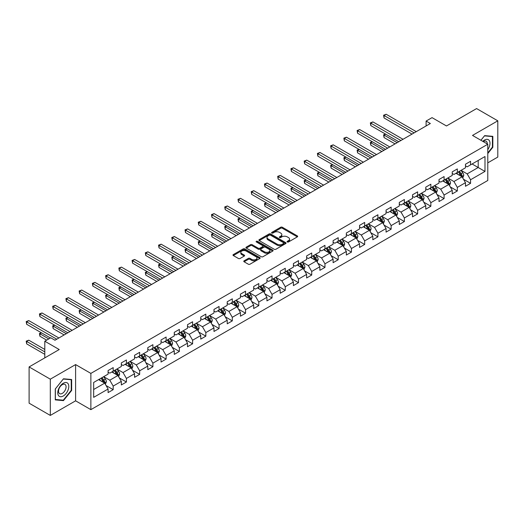 <?xml version="1.0" encoding="UTF-8"?>
<svg xmlns="http://www.w3.org/2000/svg" width="524" height="524" viewBox="0 0 524 524"><rect width="100%" height="100%" fill="white"/><g stroke="black" fill="none" stroke-linecap="round" stroke-linejoin="round"><path stroke-width="0.79" d="M287.316 241.977A0.825 0.478 0 0 0 288.482 241.977L297.331 236.868A1.179 0.681 0 0 0 297.678 236.389A1.179 0.681 0 0 0 297.331 235.905L282.338 227.252A1.179 0.681 0 0 0 280.674 227.252L271.825 232.361A0.825 0.478 0 0 0 271.583 232.695A0.825 0.478 0 0 0 271.825 233.036A0.825 0.478 0 0 0 272.991 233.036L274.137 232.374A3.766 2.175 0 0 1 279.469 232.374L280.72 233.095A3.766 2.175 0 0 1 281.82 234.634A3.766 2.175 0 0 1 280.72 236.173L279.574 236.835A0.825 0.478 0 0 0 279.331 237.169A0.825 0.478 0 0 0 279.574 237.51A0.825 0.478 0 0 0 280.74 237.51L281.886 236.848A3.766 2.175 0 0 1 287.211 236.848L288.462 237.569A3.766 2.175 0 0 1 289.569 239.108A3.766 2.175 0 0 1 288.462 240.647L287.316 241.309A0.825 0.478 0 0 0 287.073 241.643A0.825 0.478 0 0 0 287.316 241.977L287.316 241.309M244.112 260.814A1.179 0.681 0 0 0 243.771 261.299A1.179 0.681 0 0 0 244.112 261.777L248.317 264.207A1.179 0.681 0 0 0 249.987 264.207L259.812 258.529A1.179 0.681 0 0 0 260.159 258.05A1.179 0.681 0 0 0 259.812 257.572L244.819 248.913A1.179 0.681 0 0 0 243.156 248.913L233.331 254.585A1.179 0.681 0 0 0 232.983 255.07A1.179 0.681 0 0 0 233.331 255.548L238.407 258.483A1.179 0.681 0 0 0 240.077 258.483L244.282 256.053A1.179 0.681 0 0 0 244.623 255.574A1.179 0.681 0 0 0 244.282 255.096L241.761 253.636A3.151 1.821 0 0 1 240.837 252.352A3.151 1.821 0 0 1 242.782 250.675A3.151 1.821 0 0 1 246.214 251.068L256.085 256.767A3.151 1.821 0 0 1 257.009 258.05A3.151 1.821 0 0 1 255.064 259.734A3.151 1.821 0 0 1 251.631 259.334L249.987 258.384A1.179 0.681 0 0 0 248.317 258.384L244.112 260.814L244.112 261.777L248.317 259.367L248.317 258.384M487.785 162.853L497.8 157.069L497.8 120.821L476.591 108.573L446.468 125.963L432.045 117.638L426.104 121.064L430.348 123.513L54.981 340.233L50.736 337.784L44.795 341.209L44.795 357.866M50.311 379.173L50.311 415.427L75.6 400.827L75.6 364.58L50.311 379.173L29.102 366.931L59.225 349.541L44.795 341.209M75.6 364.58L90.868 373.396L487.785 144.238L487.785 180.485L90.868 409.644L90.868 373.396M497.8 120.821L472.517 135.421L487.785 144.238M274.222 249.254A1.179 0.681 0 0 0 275.886 249.254L285.711 243.575A1.179 0.681 0 0 0 286.058 243.097A1.179 0.681 0 0 0 285.711 242.619L270.725 233.959A1.179 0.681 0 0 0 269.054 233.959L259.229 239.632A1.179 0.681 0 0 0 258.882 240.116A1.179 0.681 0 0 0 259.229 240.595L274.222 249.254M256.688 242.154A0.825 0.478 0 0 1 257.52 242.271L257.52 241.295L272.762 250.092A1.179 0.681 0 0 1 273.109 250.57A1.179 0.681 0 0 1 272.762 251.055L262.937 256.727A1.179 0.681 0 0 1 261.273 256.727L246.28 248.075L250.485 245.664L250.485 244.682L246.28 247.112A1.179 0.681 0 0 0 245.933 247.59A1.179 0.681 0 0 0 246.28 248.075L246.28 247.112M250.485 245.664A1.179 0.681 0 0 1 252.149 245.664L252.149 244.682A1.179 0.681 0 0 0 250.485 244.682M252.149 244.682L258.227 248.193A1.179 0.681 0 0 0 259.897 248.193L262.688 246.581A1.179 0.681 0 0 0 263.028 246.103A1.179 0.681 0 0 0 262.688 245.618L256.354 241.964A0.825 0.478 0 0 1 256.112 241.63A0.825 0.478 0 0 1 256.622 241.191A0.825 0.478 0 0 1 257.52 241.295M50.311 415.427L29.102 403.179L29.102 366.931M106.103 385.566L113.184 389.659L113.184 386.083L121.332 381.38L121.332 384.957L126.422 382.016L126.422 378.439L134.57 373.736L134.57 377.313L139.659 374.372L139.659 370.796L147.801 366.099L147.801 369.669L152.897 366.735L152.897 363.158L161.038 358.455L161.038 362.032L166.128 359.091L166.128 355.514L174.276 350.811L174.276 354.388L179.365 351.447L179.365 347.871L187.513 343.168L187.513 346.744L192.603 343.81L192.603 340.233L200.751 335.53L200.751 339.107L205.84 336.166L205.84 332.589L213.982 327.886L213.982 331.463L219.078 328.522L219.078 324.946L227.219 320.243L227.219 323.819L232.309 320.885L232.309 317.308L240.457 312.605L240.457 316.182L245.546 313.241L245.546 309.664L253.695 304.961L253.695 308.538L258.784 305.597L258.784 302.021L266.932 297.318L266.932 300.894L272.022 297.953L272.022 294.383L280.163 289.68L280.163 293.257L285.259 290.316L285.259 286.739L293.401 282.036L293.401 285.613L298.49 282.672L298.49 279.096L306.638 274.393L306.638 277.969L311.728 275.028L311.728 271.452L319.876 266.749L319.876 270.325L324.965 267.391L324.965 263.814L333.113 259.111L333.113 262.688L338.203 259.747L338.203 256.171L346.344 251.468L346.344 255.044L351.44 252.103L351.44 248.527L359.582 243.824L359.582 247.4L364.671 244.466L364.671 240.889L372.819 236.186L372.819 239.763L377.909 236.822L377.909 233.246L386.057 228.543L386.057 232.119L391.146 229.178L391.146 225.602L399.295 220.899L399.295 224.475L404.384 221.541L404.384 217.964L412.526 213.261L412.526 216.838L417.621 213.897L417.621 210.321L425.763 205.618L425.763 209.194L430.852 206.253L430.852 202.677L439.001 197.974L439.001 201.55L444.09 198.609L444.09 195.033L452.238 190.33L452.238 193.906L457.328 190.972L457.328 187.396L465.476 182.693L465.476 186.269L470.565 183.328L470.565 179.752L484.988 171.427L484.988 156.532L478.202 160.449L478.202 167.503L484.988 171.427M113.184 389.659L108.095 392.6L108.095 389.024L93.672 397.349L93.672 382.454L108.095 374.129L108.095 370.553L113.184 367.612L113.184 371.189L121.332 366.486L121.332 362.909L126.422 359.975L126.422 363.551L134.57 358.848L134.57 355.272L139.659 352.331L139.659 355.907L147.801 351.204L147.801 347.628L152.897 344.687L152.897 348.264L161.038 343.561L161.038 339.984L166.128 337.05L166.128 340.626L174.276 335.923L174.276 332.347L179.365 329.406L179.365 332.982L187.513 328.279L187.513 324.703L192.603 321.762L192.603 325.339L200.751 320.636L200.751 317.059L205.84 314.118L205.84 317.695L213.982 312.992L213.982 309.415L219.078 306.481L219.078 310.057L227.219 305.354L227.219 301.778L232.309 298.837L232.309 302.413L240.457 297.711L240.457 294.134L245.546 291.193L245.546 294.77L253.695 290.067L253.695 286.49L258.784 283.556L258.784 287.132L266.932 282.429L266.932 278.853L272.022 275.912L272.022 279.488L280.163 274.786L280.163 271.209L285.259 268.268L285.259 271.845L293.401 267.142L293.401 263.565L298.49 260.631L298.49 264.207L306.638 259.504L306.638 255.928L311.728 252.987L311.728 256.563L319.876 251.861L319.876 248.284L324.965 245.343L324.965 248.92L333.113 244.217L333.113 240.64L338.203 237.7L338.203 241.276L346.344 236.573L346.344 233.003L351.44 230.062L351.44 233.638L359.582 228.936L359.582 225.359L364.671 222.418L364.671 225.995L372.819 221.292L372.819 217.715L377.909 214.774L377.909 218.351L386.057 213.648L386.057 210.072L391.146 207.137L391.146 210.714L399.295 206.011L399.295 202.434L404.384 199.493L404.384 203.07L412.526 198.367L412.526 194.79L417.621 191.85L417.621 195.426L425.763 190.723L425.763 187.147L430.852 184.212L430.852 187.788L439.001 183.086L439.001 179.509L444.09 176.568L444.09 180.145L452.238 175.442L452.238 171.865L457.328 168.924L457.328 172.501L465.476 167.798L465.476 164.222L470.565 161.287L470.565 164.857L484.988 156.532M111.828 371.974L117.939 375.498L109.791 380.201L103.68 376.677M108.095 372.171L109.791 373.147L113.184 371.189M109.791 380.201L113.184 386.083M117.939 375.498L121.332 381.38M125.066 364.331L131.17 367.861L123.029 372.564L116.918 369.034M121.332 364.527L123.029 365.51L126.422 363.551M123.029 372.564L126.422 378.439M131.17 367.861L134.57 373.736M138.303 356.693L144.408 360.217L136.266 364.92L130.155 361.396M134.57 356.883L136.266 357.866L139.659 355.907M136.266 364.92L139.659 370.796M144.408 360.217L147.801 366.099M151.534 349.05L157.645 352.573L149.504 357.276L143.393 353.752M147.801 349.246L149.504 350.222L152.897 348.264M149.504 357.276L152.897 363.158M157.645 352.573L161.038 358.455M164.772 341.406L170.883 344.936L162.735 349.639L156.63 346.109M161.038 341.602L162.735 342.585L166.128 340.626M162.735 349.639L166.128 355.514M170.883 344.936L174.276 350.811M178.009 333.762L184.121 337.292L175.972 341.995L169.861 338.465M174.276 333.958L175.972 334.941L179.365 332.982M175.972 341.995L179.365 347.871M184.121 337.292L187.513 343.168M191.247 326.125L197.352 329.648L189.21 334.351L183.099 330.827M187.513 326.321L189.21 327.297L192.603 325.339M189.21 334.351L192.603 340.233M197.352 329.648L200.751 335.53M204.484 318.481L210.589 322.011L202.447 326.714L196.336 323.184M200.751 318.677L202.447 319.66L205.84 317.695M202.447 326.714L205.84 332.589M210.589 322.011L213.982 327.886M217.715 310.837L223.827 314.367L215.685 319.07L209.574 315.54M213.982 311.033L215.685 312.016L219.078 310.057M215.685 319.07L219.078 324.946M223.827 314.367L227.219 320.243M230.953 303.2L237.064 306.723L228.916 311.426L222.811 307.902M227.219 303.396L228.916 304.372L232.309 302.413M228.916 311.426L232.309 317.308M237.064 306.723L240.457 312.605M244.191 295.556L250.302 299.08L242.154 303.782L236.042 300.259M240.457 295.752L242.154 296.728L245.546 294.77M242.154 303.782L245.546 309.664M250.302 299.08L253.695 304.961M257.428 287.912L263.533 291.442L255.391 296.145L249.28 292.615M253.695 288.108L255.391 289.091L258.784 287.132M255.391 296.145L258.784 302.021M263.533 291.442L266.932 297.318M270.666 280.274L276.77 283.798L268.629 288.501L262.517 284.977M266.932 280.471L268.629 281.447L272.022 279.488M268.629 288.501L272.022 294.383M276.77 283.798L280.163 289.68M283.897 272.631L290.008 276.155L281.86 280.857L275.755 277.334M280.163 272.827L281.86 273.803L285.259 271.845M281.86 280.857L285.259 286.739M290.008 276.155L293.401 282.036M297.134 264.987L303.245 268.517L295.097 273.22L288.993 269.69M293.401 265.183L295.097 266.166L298.49 264.207M295.097 273.22L298.49 279.096M303.245 268.517L306.638 274.393M310.372 257.349L316.483 260.873L308.335 265.576L302.224 262.046M306.638 257.539L308.335 258.522L311.728 256.563M308.335 265.576L311.728 271.452M316.483 260.873L319.876 266.749M323.609 249.706L329.714 253.23L321.572 257.932L315.461 254.409M319.876 249.902L321.572 250.878L324.965 248.92M321.572 257.932L324.965 263.814M329.714 253.23L333.113 259.111M336.847 242.062L342.951 245.592L334.81 250.295L328.699 246.765M333.113 242.258L334.81 243.241L338.203 241.276M334.81 250.295L338.203 256.171M342.951 245.592L346.344 251.468M350.078 234.418L356.189 237.948L348.041 242.651L341.936 239.121M346.344 234.614L348.041 235.597L351.44 233.638M348.041 242.651L351.44 248.527M356.189 237.948L359.582 243.824M363.315 226.781L369.427 230.305L361.278 235.007L355.174 231.484M359.582 226.977L361.278 227.953L364.671 225.995M361.278 235.007L364.671 240.889M369.427 230.305L372.819 236.186M376.553 219.137L382.664 222.667L374.516 227.364L368.405 223.84M372.819 219.333L374.516 220.316L377.909 218.351M374.516 227.364L377.909 233.246M382.664 222.667L386.057 228.543M389.791 211.493L395.895 215.023L387.753 219.726L381.642 216.196M386.057 211.689L387.753 212.672L391.146 210.714M387.753 219.726L391.146 225.602M395.895 215.023L399.295 220.899M403.028 203.856L409.133 207.38L400.991 212.082L394.88 208.559M399.295 204.052L400.991 205.028L404.384 203.07M400.991 212.082L404.384 217.964M409.133 207.38L412.526 213.261M416.259 196.212L422.37 199.736L414.222 204.439L408.117 200.915M412.526 196.408L414.222 197.384L417.621 195.426M414.222 204.439L417.621 210.321M422.37 199.736L425.763 205.618M429.497 188.568L435.608 192.098L427.46 196.801L421.355 193.271M425.763 188.764L427.46 189.747L430.852 187.788M427.46 196.801L430.852 202.677M435.608 192.098L439.001 197.974M442.734 180.931L448.845 184.455L440.697 189.157L434.586 185.634M439.001 181.121L440.697 182.103L444.09 180.145M440.697 189.157L444.09 195.033M448.845 184.455L452.238 190.33M455.972 173.287L462.076 176.811L453.935 181.514L447.824 177.99M452.238 173.483L453.935 174.459L457.328 172.501M453.935 181.514L457.328 187.396M462.076 176.811L465.476 182.693M472.091 163.979L478.202 167.503L467.172 173.876L461.061 170.346M465.476 165.839L467.172 166.822L470.565 164.857M467.172 173.876L470.565 179.752M75.6 400.827L90.868 409.644M426.104 121.064L426.104 125.963M93.672 389.509L104.702 383.142L98.591 379.618M104.702 383.142L108.095 389.024M463.478 179.241L470.565 183.328M450.24 186.878L457.328 190.972M437.009 194.522L444.09 198.609M423.772 202.166L430.852 206.253M410.534 209.803L417.621 213.897M397.297 217.447L404.384 221.541M384.059 225.091L391.146 229.178M370.828 232.728L377.909 236.822M357.591 240.372L364.671 244.466M344.353 248.016L351.44 252.103M331.116 255.66L338.203 259.747M317.878 263.297L324.965 267.391M304.647 270.941L311.728 275.028M291.409 278.585L298.49 282.672M278.172 286.222L285.259 290.316M264.934 293.866L272.022 297.953M251.697 301.51L258.784 305.597M238.466 309.147L245.546 313.241M225.228 316.791L232.309 320.885M211.991 324.435L219.078 328.522M198.753 332.072L205.84 336.166M185.516 339.716L192.603 343.81M172.285 347.36L179.365 351.447M159.047 355.003L166.128 359.091M145.81 362.641L152.897 366.735M132.572 370.285L139.659 374.372M119.334 377.928L126.422 382.016M487.785 153.552L492.835 147.27L492.835 136.351L484.648 135.624L480.914 140.268M55.275 399.891L63.463 400.624L71.65 390.439L71.65 379.52L63.463 378.793L55.275 388.978L55.275 399.891M492.409 147.028L492.835 147.27M71.231 390.197L71.65 390.439M62.598 400.126L63.463 400.624M287.643 242.095L288.462 241.623A3.766 2.175 0 0 0 289.569 240.084L289.569 239.108M281.82 234.634L281.82 235.617A3.766 2.175 0 0 1 280.72 237.149L279.901 237.621M297.318 236.881L282.338 228.235A1.179 0.681 0 0 0 280.674 228.235L272.153 233.154M285.698 243.588L270.725 234.942A1.179 0.681 0 0 0 269.054 234.942L259.242 240.608M283.635 243.431A0.825 0.478 0 0 0 283.87 243.097A0.825 0.478 0 0 0 283.635 242.763L270.476 235.165A0.825 0.478 0 0 0 269.31 235.165L268.098 235.859A3.766 2.175 0 0 0 266.998 237.398A3.766 2.175 0 0 0 268.098 238.937L277.091 244.132A3.766 2.175 0 0 0 282.423 244.132L283.635 243.431L283.635 244.413A0.825 0.478 0 0 0 283.87 244.079L283.87 243.097M266.998 237.398L266.998 238.381A3.766 2.175 0 0 0 268.098 239.92L268.098 238.937M283.635 244.413L282.423 245.108A3.766 2.175 0 0 1 277.091 245.108L268.098 239.92M252.149 245.664L258.227 249.175A1.179 0.681 0 0 0 259.897 249.175L262.688 247.564A1.179 0.681 0 0 0 263.028 247.079L263.028 246.103M257.52 242.271L272.749 251.062M264.541 251.834A3.151 1.821 0 0 0 267.974 252.227A3.151 1.821 0 0 0 269.919 250.551A3.151 1.821 0 0 0 268.995 249.26L265.517 247.256A1.179 0.681 0 0 0 263.854 247.256L261.063 248.867A1.179 0.681 0 0 0 260.716 249.345A1.179 0.681 0 0 0 261.063 249.83L264.541 251.834L264.541 252.817A3.151 1.821 0 0 0 267.974 253.21A3.151 1.821 0 0 0 269.919 251.527L269.919 250.551M260.716 249.345L260.716 250.328A1.179 0.681 0 0 0 261.063 250.806L261.063 249.83M264.541 252.817L261.063 250.806M257.009 258.05L257.009 259.033A3.151 1.821 0 0 1 255.064 260.71A3.151 1.821 0 0 1 251.631 260.317L249.987 259.367A1.179 0.681 0 0 0 248.317 259.367M240.837 252.352L240.837 253.334A3.151 1.821 0 0 0 241.761 254.618L241.761 253.636M244.263 256.066L241.761 254.618M259.812 257.572L259.812 258.529L244.819 249.896A1.179 0.681 0 0 0 243.156 249.896L233.344 255.561L233.331 254.585M462.751 177.977L463.76 175.429A3.177 1.834 -120 0 0 462.744 172.724L460.996 170.385M457.943 174.42L456.751 172.835M385.657 134.164L384.046 135.094L384.046 137.543L395.05 143.897M461.585 176.529L462.044 175.566A3.177 1.834 -120 0 0 461.133 173.654L459.378 171.315M458.585 171.774L460.524 174.368A1.618 0.937 60 0 1 460.819 174.859L462.044 175.566M458.362 171.905L460.111 174.243A3.177 1.834 60 0 1 461.022 176.156M384.046 137.543L383.581 134.819L397.172 142.672M383.581 134.819L385.468 134.052M414.143 132.873L384.046 115.496L386.168 114.271L416.259 131.648M412.021 134.098L384.046 117.946L384.046 115.496L383.581 115.228L386.168 114.271M384.046 117.946L383.581 115.228M487.785 149.628A7.801 4.5 120 0 0 489.252 146.871A7.801 4.5 120 0 0 488.768 139.967A7.801 4.5 120 0 0 482.794 141.349M491.885 136.266L492.409 136.574L492.409 147.152L487.785 152.903M480.934 140.275L484.477 135.867L492.409 136.574M487.248 143.923A5.338 3.085 120 0 0 486.148 141.238A5.338 3.085 120 0 0 483.266 141.624M63.293 395.98A7.801 4.5 120 0 0 68.808 386.424A7.801 4.5 120 0 0 63.293 383.241A7.801 4.5 120 0 0 57.778 392.79A7.801 4.5 120 0 0 63.293 395.98M62.291 393.386A5.338 3.085 120 0 0 65.782 388.684A5.338 3.085 120 0 0 64.963 384.406A5.338 3.085 120 0 0 62.291 384.668A5.338 3.085 120 0 0 58.806 389.378A5.338 3.085 120 0 0 59.618 393.655A5.338 3.085 120 0 0 62.291 393.386M55.361 388.9L63.293 379.029L71.231 379.743L71.231 390.321L63.293 400.185L55.361 399.478L55.361 388.9M70.701 379.435L71.231 379.743M449.513 185.614L450.522 183.073A3.177 1.834 -120 0 0 449.507 180.367L447.758 178.029M444.706 182.064L443.514 180.479M372.42 141.801L370.809 142.731L370.809 145.181L381.813 151.534M448.354 184.173L448.806 183.21A3.177 1.834 -120 0 0 447.896 181.297L446.147 178.959M445.348 179.418L447.293 182.011A1.618 0.937 60 0 1 447.588 182.503L448.806 183.21M445.125 179.549L446.88 181.887A3.177 1.834 60 0 1 447.791 183.8M370.809 145.181L370.344 142.463L383.935 150.309M370.344 142.463L372.236 141.696M436.276 193.258L437.285 190.716A3.177 1.834 -120 0 0 436.269 188.005L434.52 185.673M431.468 189.708L430.276 188.116M359.182 149.445L357.571 150.375L357.571 152.825L368.575 159.178M435.116 191.81L435.568 190.847A3.177 1.834 -120 0 0 434.658 188.941L432.909 186.603M432.11 187.061L434.055 189.655A1.618 0.937 60 0 1 434.35 190.147L435.568 190.847M431.887 187.186L433.643 189.524A3.177 1.834 60 0 1 434.553 191.437M357.571 152.825L357.106 150.106L370.697 157.953M357.106 150.106L358.999 149.333M400.906 140.511L370.809 123.14L372.931 121.915L403.028 139.292M398.784 141.735L370.809 125.59L370.809 123.14L370.344 122.871L372.931 121.915M370.809 125.59L370.344 122.871M387.668 148.154L357.571 130.777L359.693 129.552L389.791 146.93M385.546 149.379L357.571 133.227L357.571 130.777L357.106 130.509L359.693 129.552M357.571 133.227L357.106 130.509M423.038 200.902L424.047 198.354A3.177 1.834 -120 0 0 423.038 195.649L421.283 193.31M418.231 197.352L417.039 195.76M345.951 157.089L344.334 158.019L344.334 160.468L355.338 166.822M421.879 199.454L422.331 198.491A3.177 1.834 -120 0 0 421.42 196.579L419.672 194.24M418.873 194.705L420.818 197.293A1.618 0.937 60 0 1 421.113 197.79L422.331 198.491M418.656 194.83L420.405 197.168A3.177 1.834 60 0 1 421.316 199.081M344.334 160.468L343.868 157.75L357.46 165.597M343.868 157.75L345.761 156.977M409.807 208.539L410.816 205.998A3.177 1.834 -120 0 0 409.801 203.292L408.045 200.954M404.993 204.989L403.808 203.404M332.714 164.726L331.103 165.656L331.103 168.106L342.106 174.459M408.641 207.098L409.1 206.135A3.177 1.834 -120 0 0 408.189 204.222L406.434 201.884M405.642 202.343L407.58 204.936A1.618 0.937 60 0 1 407.875 205.428L409.1 206.135M405.419 202.474L407.168 204.812A3.177 1.834 60 0 1 408.078 206.725M331.103 168.106L330.631 165.388L344.229 173.234M330.631 165.388L332.524 164.621M396.57 216.183L397.578 213.641A3.177 1.834 -120 0 0 396.563 210.93L394.814 208.598M391.762 212.633L390.57 211.048M319.476 172.37L317.865 173.3L317.865 175.75L328.869 182.103M395.404 214.735L395.862 213.779A3.177 1.834 -120 0 0 394.952 211.866L393.197 209.528M392.404 209.986L394.343 212.58A1.618 0.937 60 0 1 394.637 213.072L395.862 213.779M392.181 210.111L393.93 212.449A3.177 1.834 60 0 1 394.841 214.362M317.865 175.75L317.4 173.031L330.991 180.878M317.4 173.031L319.286 172.265M374.431 155.798L344.334 138.421L346.456 137.196L376.553 154.573M372.309 157.023L344.334 140.871L344.334 138.421L343.868 138.153L346.456 137.196M344.334 140.871L343.868 138.153M361.193 163.442L331.103 146.065L333.218 144.84L363.315 162.217M359.071 164.667L331.103 148.515L331.103 146.065L330.631 145.796L333.218 144.84M331.103 148.515L330.631 145.796M347.962 171.079L317.865 153.709L319.987 152.484L350.078 169.855M345.84 172.304L317.865 156.152L317.865 153.709L317.4 153.434L319.987 152.484M317.865 156.152L317.4 153.434M334.725 178.723L304.627 161.346L306.75 160.121L336.847 177.498M332.602 179.948L304.627 163.796L304.627 161.346L304.162 161.078L306.75 160.121M304.627 163.796L304.162 161.078M321.487 186.367L291.39 168.99L293.512 167.765L323.609 185.142M319.365 187.592L291.39 171.44L291.39 168.99L290.925 168.721L293.512 167.765M291.39 171.44L290.925 168.721M308.25 194.004L278.152 176.634L280.274 175.409L310.372 192.78M306.127 195.229L278.152 179.084L278.152 176.634L277.687 176.359L280.274 175.409M278.152 179.084L277.687 176.359M295.012 201.648L264.921 184.271L267.037 183.046L297.134 200.423M292.89 202.873L264.921 186.721L264.921 184.271L264.45 184.003L267.037 183.046M264.921 186.721L264.45 184.003M281.781 209.292L251.684 191.915L253.806 190.69L283.897 208.067M279.659 210.517L251.684 194.365L251.684 191.915L251.219 191.646L253.806 190.69M251.684 194.365L251.219 191.646M268.543 216.929L238.446 199.559L240.568 198.334L270.666 215.705M266.421 218.154L238.446 202.009L238.446 199.559L237.981 199.29L240.568 198.334M238.446 202.009L237.981 199.29M255.306 224.573L225.209 207.196L227.331 205.971L257.428 223.348M253.184 225.798L225.209 209.646L225.209 207.196L224.744 206.928L227.331 205.971M225.209 209.646L224.744 206.928M242.068 232.217L211.971 214.84L214.093 213.615L244.191 230.992M239.946 233.442L211.971 217.29L211.971 214.84L211.506 214.571L214.093 213.615M211.971 217.29L211.506 214.571M228.831 239.861L198.74 222.484L200.856 221.259L230.953 238.636M226.709 241.086L198.74 224.934L198.74 222.484L198.268 222.215L200.856 221.259M198.74 224.934L198.268 222.215M215.6 247.498L185.503 230.128L187.625 228.903L217.715 246.273M213.478 248.723L185.503 232.571L185.503 230.128L185.037 229.853L187.625 228.903M185.503 232.571L185.037 229.853M202.362 255.142L172.265 237.765L174.387 236.54L204.484 253.917M200.24 256.367L172.265 240.215L172.265 237.765L171.8 237.496L174.387 236.54M172.265 240.215L171.8 237.496M189.125 262.786L159.027 245.409L161.15 244.184L191.247 261.561M187.002 264.011L159.027 247.859L159.027 245.409L158.562 245.14L161.15 244.184M159.027 247.859L158.562 245.14M175.887 270.423L145.79 253.053L147.912 251.828L178.009 269.198M173.765 271.648L145.79 255.502L145.79 253.053L145.325 252.778L147.912 251.828M145.79 255.502L145.325 252.778M162.65 278.067L132.559 260.69L134.675 259.465L164.772 276.842M160.527 279.292L132.559 263.14L132.559 260.69L132.087 260.421L134.675 259.465M132.559 263.14L132.087 260.421M149.419 285.711L119.321 268.334L121.444 267.109L151.534 284.486M147.296 286.936L119.321 270.784L119.321 268.334L118.856 268.065L121.444 267.109M119.321 270.784L118.856 268.065M136.181 293.348L106.084 275.978L108.206 274.753L138.303 292.123M134.059 294.573L106.084 278.427L106.084 275.978L105.619 275.709L108.206 274.753M106.084 278.427L105.619 275.709M383.332 223.827L384.341 221.285A3.177 1.834 -120 0 0 383.326 218.573L381.577 216.235M378.524 220.277L377.332 218.685M306.239 180.014L304.627 180.944L304.627 183.393L315.631 189.747M382.173 222.379L382.625 221.416A3.177 1.834 -120 0 0 381.714 219.504L379.966 217.165M379.166 217.63L381.112 220.224A1.618 0.937 60 0 1 381.406 220.715L382.625 221.416M378.944 217.755L380.699 220.093A3.177 1.834 60 0 1 381.61 222.006M304.627 183.393L304.162 180.675L317.754 188.522M304.162 180.675L306.055 179.902M370.095 231.464L371.103 228.923A3.177 1.834 -120 0 0 370.088 226.217L368.339 223.879M365.287 227.914L364.095 226.329M293.001 187.651L291.39 188.581L291.39 191.031L302.394 197.384M368.935 230.023L369.387 229.06A3.177 1.834 -120 0 0 368.477 227.147L366.728 224.809M365.929 225.268L367.874 227.861A1.618 0.937 60 0 1 368.169 228.353L369.387 229.06M365.706 225.399L367.462 227.737A3.177 1.834 60 0 1 368.372 229.65M291.39 191.031L290.925 188.312L304.516 196.159M290.925 188.312L292.818 187.546M356.857 239.108L357.866 236.566A3.177 1.834 -120 0 0 356.857 233.861L355.102 231.523M352.049 235.558L350.864 233.973M279.77 195.295L278.152 196.225L278.152 198.675L289.156 205.028M355.698 237.667L356.15 236.704A3.177 1.834 -120 0 0 355.239 234.791L353.49 232.453M352.691 232.911L354.637 235.505A1.618 0.937 60 0 1 354.931 235.997L356.15 236.704M352.475 233.042L354.224 235.374A3.177 1.834 60 0 1 355.134 237.287M278.152 198.675L277.687 195.956L291.279 203.803M277.687 195.956L279.58 195.19M343.626 246.752L344.635 244.21A3.177 1.834 -120 0 0 343.62 241.499L341.864 239.16M338.812 243.202L337.626 241.61M266.533 202.939L264.921 203.869L264.921 206.318L275.925 212.672M342.46 245.304L342.919 244.341A3.177 1.834 -120 0 0 342.008 242.429L340.253 240.09M339.46 240.555L341.399 243.149A1.618 0.937 60 0 1 341.694 243.64L342.919 244.341M339.238 240.68L340.986 243.018A3.177 1.834 60 0 1 341.897 244.931M264.921 206.318L264.45 203.6L278.048 211.447M264.45 203.6L266.343 202.827M330.389 254.395L331.397 251.847A3.177 1.834 -120 0 0 330.382 249.142L328.633 246.804M325.581 250.839L324.389 249.254M253.295 210.576L251.684 211.513L251.684 213.962L262.688 220.316M329.223 252.948L329.681 251.985A3.177 1.834 -120 0 0 328.771 250.072L327.015 247.734M326.223 248.193L328.162 250.786A1.618 0.937 60 0 1 328.456 251.278L329.681 251.985M326 248.324L327.749 250.662A3.177 1.834 60 0 1 328.659 252.575M251.684 213.962L251.219 211.238L264.81 219.091M251.219 211.238L253.105 210.471M317.151 262.033L318.16 259.491A3.177 1.834 -120 0 0 317.144 256.786L315.396 254.448M312.343 258.483L311.151 256.898M240.058 218.22L238.446 219.15L238.446 221.6L249.45 227.953M315.992 260.592L316.444 259.629A3.177 1.834 -120 0 0 315.533 257.716L313.784 255.378M312.985 255.836L314.931 258.43A1.618 0.937 60 0 1 315.225 258.922L316.444 259.629M312.762 255.967L314.518 258.306A3.177 1.834 60 0 1 315.428 260.218M238.446 221.6L237.981 218.881L251.572 226.728M237.981 218.881L239.874 218.115M303.913 269.677L304.922 267.135A3.177 1.834 -120 0 0 303.907 264.423L302.158 262.085M299.106 266.127L297.914 264.535M226.82 225.864L225.209 226.794L225.209 229.243L236.213 235.597M302.754 268.229L303.206 267.266A3.177 1.834 -120 0 0 302.296 265.354L300.547 263.022M299.748 263.48L301.693 266.074A1.618 0.937 60 0 1 301.988 266.565L303.206 267.266M299.525 263.605L301.28 265.943A3.177 1.834 60 0 1 302.191 267.856M225.209 229.243L224.744 226.525L238.335 234.372M224.744 226.525L226.637 225.752M290.676 277.32L291.685 274.773A3.177 1.834 -120 0 0 290.676 272.067L288.921 269.729M285.868 273.77L284.683 272.179M213.589 233.508L211.971 234.438L211.971 236.887L222.975 243.241M289.517 275.873L289.969 274.91A3.177 1.834 -120 0 0 289.058 272.997L287.309 270.659M286.51 271.118L288.455 273.711A1.618 0.937 60 0 1 288.75 274.209L289.969 274.91M286.294 271.249L288.043 273.587A3.177 1.834 60 0 1 288.953 275.5M211.971 236.887L211.506 234.169L225.097 242.016M211.506 234.169L213.399 233.396M277.445 284.958L278.454 282.416A3.177 1.834 -120 0 0 277.438 279.711L275.683 277.373M272.631 281.408L271.445 279.823M200.351 241.145L198.74 242.075L198.74 244.525L209.744 250.878M276.279 283.517L276.738 282.554A3.177 1.834 -120 0 0 275.827 280.641L274.072 278.303M273.279 278.761L275.218 281.355A1.618 0.937 60 0 1 275.513 281.846L276.738 282.554M273.056 278.892L274.805 281.231A3.177 1.834 60 0 1 275.716 283.143M198.74 244.525L198.268 241.806L211.866 249.653M198.268 241.806L200.161 241.04M264.207 292.602L265.216 290.06A3.177 1.834 -120 0 0 264.201 287.349L262.452 285.017M259.4 289.052L258.208 287.466M187.114 248.789L185.503 249.719L185.503 252.168L196.507 258.522M263.041 291.154L263.5 290.198A3.177 1.834 -120 0 0 262.589 288.285L260.834 285.947M260.042 286.405L261.98 288.999A1.618 0.937 60 0 1 262.275 289.49L263.5 290.198M259.819 286.53L261.568 288.868A3.177 1.834 60 0 1 262.478 290.781M185.503 252.168L185.037 249.45L198.629 257.297M185.037 249.45L186.924 248.684M250.97 300.245L251.978 297.704A3.177 1.834 -120 0 0 250.963 294.992L249.214 292.654M246.162 296.695L244.97 295.104M173.876 256.433L172.265 257.363L172.265 259.812L183.269 266.166M249.81 298.798L250.262 297.835A3.177 1.834 -120 0 0 249.352 295.922L247.603 293.584M246.804 294.049L248.749 296.643A1.618 0.937 60 0 1 249.044 297.134L250.262 297.835M246.581 294.174L248.337 296.512A3.177 1.834 60 0 1 249.247 298.425M172.265 259.812L171.8 257.094L185.391 264.941M171.8 257.094L173.693 256.321M237.732 307.883L238.741 305.341A3.177 1.834 -120 0 0 237.726 302.636L235.977 300.298M232.925 304.333L231.732 302.748M160.639 264.07L159.027 265L159.027 267.45L170.031 273.803M236.573 306.442L237.025 305.479A3.177 1.834 -120 0 0 236.114 303.566L234.366 301.228M233.566 301.686L235.512 304.28A1.618 0.937 60 0 1 235.807 304.772L237.025 305.479M233.344 301.817L235.099 304.156A3.177 1.834 60 0 1 236.01 306.068M159.027 267.45L158.562 264.731L172.154 272.578M158.562 264.731L160.455 263.965M224.495 315.527L225.503 312.985A3.177 1.834 -120 0 0 224.495 310.28L222.739 307.942M219.687 311.977L218.501 310.391M147.408 271.714L145.79 272.644L145.79 275.093L156.794 281.447M223.335 314.079L223.787 313.123A3.177 1.834 -120 0 0 222.877 311.21L221.128 308.872M220.329 309.33L222.274 311.924A1.618 0.937 60 0 1 222.569 312.415L223.787 313.123M220.113 309.455L221.862 311.793A3.177 1.834 60 0 1 222.772 313.706M145.79 275.093L145.325 272.375L158.916 280.222M145.325 272.375L147.218 271.609M211.264 323.17L212.272 320.629A3.177 1.834 -120 0 0 211.257 317.917L209.502 315.579M206.449 319.62L205.264 318.029M134.17 279.358L132.559 280.288L132.559 282.737L143.563 289.091M210.098 321.723L210.556 320.76A3.177 1.834 -120 0 0 209.646 318.847L207.89 316.509M207.098 316.974L209.037 319.568A1.618 0.937 60 0 1 209.331 320.059L210.556 320.76M206.875 317.099L208.624 319.437A3.177 1.834 60 0 1 209.534 321.35M132.559 282.737L132.087 280.019L145.685 287.866M132.087 280.019L133.98 279.246M198.026 330.814L199.035 328.266A3.177 1.834 -120 0 0 198.02 325.561L196.271 323.223M193.218 327.258L192.026 325.673M120.933 286.995L119.321 287.931L119.321 290.381L130.325 296.728M196.86 329.367L197.319 328.404A3.177 1.834 -120 0 0 196.408 326.491L194.653 324.153M193.86 324.611L195.799 327.205A1.618 0.937 60 0 1 196.094 327.697L197.319 328.404M193.638 324.742L195.387 327.081A3.177 1.834 60 0 1 196.297 328.993M119.321 290.381L118.856 287.656L132.448 295.51M118.856 287.656L120.749 286.89M184.789 338.452L185.797 335.91A3.177 1.834 -120 0 0 184.782 333.205L183.033 330.867M179.981 334.901L178.789 333.316M107.695 294.639L106.084 295.569L106.084 298.018L117.088 304.372M183.629 337.011L184.081 336.048A3.177 1.834 -120 0 0 183.171 334.135L181.422 331.797M180.623 332.255L182.568 334.849A1.618 0.937 60 0 1 182.863 335.34L184.081 336.048M180.4 332.386L182.156 334.718A3.177 1.834 60 0 1 183.066 336.631M106.084 298.018L105.619 295.3L119.21 303.147M105.619 295.3L107.512 294.534M171.551 346.095L172.56 343.554A3.177 1.834 -120 0 0 171.544 340.842L169.796 338.504M166.743 342.545L165.551 340.954M94.458 302.283L92.846 303.213L92.846 305.662L103.85 312.016M170.392 344.648L170.844 343.685A3.177 1.834 -120 0 0 169.933 341.772L168.184 339.441M167.385 339.899L169.331 342.493A1.618 0.937 60 0 1 169.625 342.984L170.844 343.685M167.163 340.024L168.918 342.362A3.177 1.834 60 0 1 169.828 344.275M92.846 305.662L92.381 302.944L105.972 310.791M92.381 302.944L94.274 302.171M158.314 353.739L159.329 351.191A3.177 1.834 -120 0 0 158.314 348.486L156.558 346.148M153.506 350.189L152.32 348.598M81.227 309.926L79.609 310.856L79.609 313.306L90.613 319.66M157.154 352.292L157.606 351.329A3.177 1.834 -120 0 0 156.696 349.416L154.947 347.078M154.148 347.536L156.093 350.13A1.618 0.937 60 0 1 156.388 350.628L157.606 351.329M153.932 347.667L155.68 350.006A3.177 1.834 60 0 1 156.591 351.918M79.609 313.306L79.144 310.588L92.735 318.435M79.144 310.588L81.037 309.815M145.083 361.377L146.091 358.835A3.177 1.834 -120 0 0 145.076 356.13L143.321 353.792M140.268 357.827L139.083 356.241M67.989 317.564L66.378 318.494L66.378 320.943L77.382 327.297M143.917 359.936L144.375 358.973A3.177 1.834 -120 0 0 143.465 357.06L141.709 354.722M140.917 355.18L142.856 357.774A1.618 0.937 60 0 1 143.15 358.265L144.375 358.973M140.694 355.311L142.443 357.65A3.177 1.834 60 0 1 143.353 359.562M66.378 320.943L65.906 318.225L79.504 326.072M65.906 318.225L67.799 317.459M131.845 369.02L132.854 366.479A3.177 1.834 -120 0 0 131.838 363.767L130.09 361.436M127.037 365.47L125.845 363.879M54.751 325.208L53.14 326.138L53.14 328.587L64.144 334.941M130.679 367.573L131.138 366.617A3.177 1.834 -120 0 0 130.227 364.704L128.478 362.366M127.679 362.824L129.618 365.418A1.618 0.937 60 0 1 129.913 365.909L131.138 366.617M127.456 362.949L129.205 365.287A3.177 1.834 60 0 1 130.116 367.2M53.14 328.587L52.675 325.869L66.266 333.716M52.675 325.869L54.568 325.096M122.944 300.992L92.846 283.615L94.968 282.39L125.066 299.767M120.821 302.217L92.846 286.065L92.846 283.615L92.381 283.346L94.968 282.39M92.846 286.065L92.381 283.346M109.706 308.636L79.609 291.259L81.731 290.034L111.828 307.411M107.584 309.861L79.609 293.709L79.609 291.259L79.144 290.99L81.731 290.034M79.609 293.709L79.144 290.99M96.468 316.28L66.378 298.903L68.493 297.678L98.591 315.055M94.353 317.498L66.378 301.352L66.378 298.903L65.906 298.634L68.493 297.678M66.378 301.352L65.906 298.634M83.237 323.917L53.14 306.54L55.262 305.322L85.353 322.692M81.115 325.142L53.14 308.99L53.14 306.54L52.675 306.271L55.262 305.322M53.14 308.99L52.675 306.271M118.607 376.664L119.616 374.123A3.177 1.834 -120 0 0 118.601 371.411L116.852 369.073M113.8 373.114L112.608 371.523M41.514 332.851L39.903 333.781L39.903 336.231L46.662 340.135M117.448 375.217L117.9 374.254A3.177 1.834 -120 0 0 116.99 372.341L115.241 370.003M114.442 370.468L116.387 373.055A1.618 0.937 60 0 1 116.682 373.553L117.9 374.254M114.219 370.592L115.974 372.931A3.177 1.834 60 0 1 116.885 374.843M39.903 336.231L39.438 333.513L48.784 338.91M39.438 333.513L41.331 332.74M70 331.561L39.903 314.184L42.025 312.959L72.122 330.336M67.878 332.786L39.903 316.634L39.903 314.184L39.438 313.915L42.025 312.959M39.903 316.634L39.438 313.915M105.37 384.302L106.379 381.76A3.177 1.834 -120 0 0 105.363 379.055L103.614 376.717M100.562 380.751L99.37 379.166M44.795 349.442L28.787 340.194L26.665 341.419L26.665 343.868L44.795 354.342M104.21 382.861L104.662 381.898A3.177 1.834 -120 0 0 103.752 379.985L102.003 377.647M101.204 378.105L103.149 380.699A1.618 0.937 60 0 1 103.444 381.19L104.662 381.898M100.981 378.236L102.737 380.575A3.177 1.834 60 0 1 103.647 382.487M26.665 343.868L26.2 341.15L44.795 351.892M26.2 341.15L28.787 340.194M56.762 339.205L26.665 321.828L28.787 320.603L58.885 337.98M50.396 337.98L26.665 324.277L26.665 321.828L26.2 321.559L28.787 320.603M26.665 324.277L26.2 321.559M288.462 241.623L288.462 240.647M279.574 237.51L279.574 236.835M280.72 237.149L280.72 236.173M271.825 233.036L271.825 232.361M280.674 228.235L280.674 227.252M282.338 228.235L282.338 227.252M297.331 236.868L297.331 235.905M259.229 240.595L259.229 239.632M269.054 234.942L269.054 233.959M270.725 234.942L270.725 233.959M285.711 243.575L285.711 242.619M277.091 245.108L277.091 244.132M282.423 245.108L282.423 244.132M258.227 249.175L258.227 248.193M259.897 249.175L259.897 248.193M262.688 247.564L262.688 246.581M272.762 251.055L272.762 250.092M249.987 259.367L249.987 258.384M251.631 260.317L251.631 259.334M244.282 256.053L244.282 255.096M243.156 249.896L243.156 248.913M244.819 249.896L244.819 248.913M461.768 176.634L463.74 175.494M461.133 173.654L462.744 172.724M458.873 174.957L460.111 174.243M448.531 184.271L450.502 183.131M447.896 181.297L449.507 180.367M445.636 182.601L446.88 181.887M435.293 191.915L437.265 190.775M434.658 188.941L436.269 188.005M432.398 190.245L433.643 189.524M422.056 199.559L424.027 198.419M421.42 196.579L423.038 195.649M419.161 197.889L420.405 197.168M408.818 207.196L410.79 206.063M408.189 204.222L409.801 203.292M405.923 205.526L407.168 204.812M395.587 214.84L397.559 213.7M394.952 211.866L396.563 210.93M392.692 213.17L393.93 212.449M382.35 222.484L384.321 221.344M381.714 219.504L383.326 218.573M379.455 220.814L380.699 220.093M369.112 230.128L371.084 228.988M368.477 227.147L370.088 226.217M366.217 228.451L367.462 227.737M355.875 237.765L357.846 236.625M355.239 234.791L356.857 233.861M352.979 236.095L354.224 235.374M342.637 245.409L344.615 244.269M342.008 242.429L343.62 241.499M339.742 243.739L340.986 243.018M329.406 253.053L331.378 251.913M328.771 250.072L330.382 249.142M326.511 251.376L327.749 250.662M316.168 260.69L318.14 259.55M315.533 257.716L317.144 256.786M313.273 259.02L314.518 258.306M302.931 268.334L304.903 267.194M302.296 265.354L303.907 264.423M300.036 266.664L301.28 265.943M289.693 275.978L291.665 274.838M289.058 272.997L290.676 272.067M286.798 274.307L288.043 273.587M276.456 283.615L278.434 282.482M275.827 280.641L277.438 279.711M273.561 281.945L274.805 281.231M263.225 291.259L265.196 290.119M262.589 288.285L264.201 287.349M260.33 289.589L261.568 288.868M249.987 298.903L251.959 297.763M249.352 295.922L250.963 294.992M247.092 297.232L248.337 296.512M236.75 306.547L238.721 305.407M236.114 303.566L237.726 302.636M233.855 304.87L235.099 304.156M223.512 314.184L225.484 313.044M222.877 311.21L224.495 310.28M220.617 312.514L221.862 311.793M210.275 321.828L212.253 320.688M209.646 318.847L211.257 317.917M207.38 320.157L208.624 319.437M197.044 329.472L199.015 328.332M196.408 326.491L198.02 325.561M194.149 327.795L195.387 327.081M183.806 337.109L185.778 335.969M183.171 334.135L184.782 333.205M180.911 335.439L182.156 334.718M170.569 344.753L172.54 343.613M169.933 341.772L171.544 340.842M167.673 343.082L168.918 342.362M157.331 352.397L159.303 351.257M156.696 349.416L158.314 348.486M154.436 350.726L155.68 350.006M144.093 360.034L146.072 358.901M143.465 357.06L145.076 356.13M141.198 358.364L142.443 357.65M130.862 367.678L132.834 366.538M130.227 364.704L131.838 363.767M127.967 366.007L129.205 365.287M117.625 375.322L119.596 374.182M116.99 372.341L118.601 371.411M114.73 373.651L115.974 372.931M104.387 382.959L106.359 381.826M103.752 379.985L105.363 379.055M101.492 381.289L102.737 380.575"/></g></svg>
